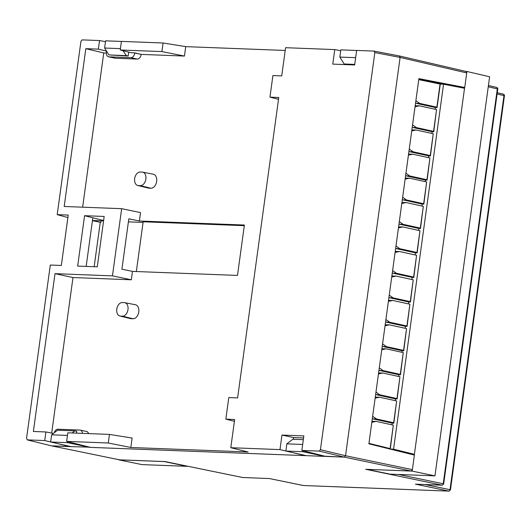<?xml version="1.0" encoding="UTF-8"?>
<svg xmlns="http://www.w3.org/2000/svg" width="531" height="531" viewBox="0 0 531 531"><rect width="100%" height="100%" fill="white"/><g stroke="black" fill="none" stroke-linecap="round" stroke-linejoin="round"><path stroke-width="0.8" d="M124.294 302.624A6.87 4.58 102.3 0 1 124.765 302.677A6.87 4.58 102.3 0 1 127.984 309.58A6.87 4.58 102.3 0 1 122.435 316.184L120.477 316.111A6.87 4.58 102.3 0 1 119.867 316.025A6.87 4.58 102.3 0 1 116.866 308.697A6.87 4.58 102.3 0 1 122.336 302.551L124.294 302.624M124.765 302.677L135.438 304.754A7.122 4.746 102.3 0 1 138.777 311.916A7.122 4.746 102.3 0 1 133.029 318.759L131.064 318.686A7.122 4.746 102.3 0 1 130.434 318.6L119.867 316.025M142.175 172.097A6.87 4.58 102.3 0 1 142.647 172.15A6.87 4.58 102.3 0 1 145.859 179.053A6.87 4.58 102.3 0 1 140.317 185.658L150.91 188.233L148.945 188.16A7.122 4.746 102.3 0 1 148.315 188.067L137.748 185.498A6.87 4.58 102.3 0 1 134.741 178.17A6.87 4.58 102.3 0 1 140.217 172.024L142.175 172.097M142.647 172.15L153.32 174.228A7.122 4.746 102.3 0 1 156.658 181.383A7.122 4.746 102.3 0 1 150.91 188.233M103.565 220.903L92.46 220.478M143.071 222.423L128.396 221.858M101.116 220.81L100.897 222.396L92.447 220.551M92.434 220.664L100.897 222.396M86.161 266.416L92.825 217.796L103.618 220.531M132.478 271.387L237.49 275.43L244.393 225.038L139.381 221.002L128.814 218.805L121.911 269.197L132.478 271.387L131.33 279.791L72.986 277.547L51.686 433.057M136.341 271.54L143.158 221.785L244.306 225.675M72.986 277.547L54.998 273.657L112.453 275.868L121.659 208.683L140.529 212.606L139.381 221.002M88.617 433.601A4.865 3.239 -77.7 0 0 86.606 431.511L80.234 430.117A4.865 3.239 102.3 0 1 82.491 433.369M290.975 452.206L305.464 455.638L90.535 447.374L66.627 441.394L108.284 443L109.459 434.404L132.119 438.048L130.832 447.48L248.156 451.987L230.793 447.706L234.656 419.503L225.834 419.158L228.795 397.566L237.616 397.905L278.768 97.498L269.947 97.16L272.901 75.568L281.722 75.906L285.585 47.697L334.756 49.589L340.71 50.717M285.207 50.458L185.737 46.635L184.449 56.06L141.16 54.401L134.788 53.007A4.865 3.239 102.3 0 1 130.865 57.68L108.974 56.837A4.865 3.239 102.3 0 1 108.589 56.79A4.865 3.239 102.3 0 1 106.366 51.912L106.963 51.786M108.589 56.79L114.968 58.184A4.865 3.239 -77.7 0 0 115.346 58.231L137.237 59.074A4.865 3.239 -77.7 0 0 141.16 54.401L134.808 52.854L131.177 52.715L120.245 49.98L161.902 51.58L163.077 42.991L185.737 46.635M106.3 53.06L103.751 52.961L82.63 207.183M100.246 222.376L94.166 266.721M84.568 215.699L77.672 266.091L97.273 266.841L104.176 216.456L84.568 215.699L92.825 217.796M112.453 275.868L131.33 279.791M234.41 421.322L225.834 419.158M121.659 208.683L64.198 206.479L85.823 48.66L103.751 52.961M106.519 51.076L98.354 49.137L85.823 48.66M184.449 56.06L161.902 51.58M163.077 42.991L121.42 41.385L120.245 49.98M230.793 447.706L279.963 449.598L285.877 450.998M108.284 443L130.832 447.48M66.627 441.394L67.802 432.805L109.459 434.404M54.295 432.738A4.865 3.239 102.3 0 1 57.965 429.227L79.849 430.064A4.865 3.239 102.3 0 1 80.234 430.117M54.998 273.657L33.38 431.477L45.918 431.962L53.452 433.396M148.945 188.16L138.359 185.578A6.87 4.58 102.3 0 1 137.748 185.498M70.265 446.445L51.64 445.881L27.333 439.887L26.55 438.407L50.299 265.035L61.337 265.46L68.233 215.075L57.202 214.65L67.895 217.557M98.354 49.137L99.536 40.548L82.126 39.878L80.951 41.279L57.202 214.65M50.657 441.958L44.737 440.557L27.2 439.867L51.388 445.821M44.737 440.557L45.918 431.962M278.516 99.324L269.947 97.16M301.847 450.441L319.257 451.104L344.36 457.131L325.762 456.421L301.847 450.441L303.838 435.911L281.954 435.068L293.65 437.564L293.411 439.276M320.432 449.704L345.542 455.731L400.102 57.428L399.418 55.961L374.05 51.095L374.833 52.576L320.432 449.704L319.257 451.104M374.05 51.095L356.646 50.432L354.655 64.961L332.764 64.118L334.756 49.589M279.963 449.598L281.954 435.068M99.536 40.548L105.49 41.677M344.805 64.125L344.738 64.576M70.245 446.598L55.755 443.166M138.359 185.578L140.317 185.658M303.559 437.942L293.65 437.564M119.362 459.786L51.507 445.861M374.833 52.576L400.102 57.428L345.542 455.731L344.36 457.131L324.945 456.215M450.454 489.867L448.954 491.122A1.46 1.082 -87.8 0 1 448.821 491.109A1.46 0.982 -78.2 0 0 449.996 489.708L450.454 489.861L504.437 95.766L503.979 95.607A1.46 0.982 -76.9 0 0 503.322 94.146L503.322 94.146A1.46 0.982 -76.9 0 0 503.196 94.133L497.268 92.752M504.41 95.739A1.46 1.301 -15.9 0 0 504.417 95.726A1.46 1.301 164.1 0 0 504.397 95.168L503.322 94.146L497.268 92.739M488.255 86.772L497.753 89.016A1.46 1.301 -15.9 0 0 497.753 88.996L497.733 88.445A1.46 1.301 164.1 0 1 497.753 88.996M398.436 474.455L443.226 483.774L443.677 483.933L442.177 485.195A1.46 1.082 -87.8 0 1 442.044 485.175A1.46 0.982 -78.2 0 0 443.226 483.774L497.315 88.883A1.46 0.982 -76.9 0 0 496.658 87.423A1.46 0.982 -76.9 0 0 496.531 87.403L488.427 85.518L496.658 87.423L497.733 88.445A1.46 1.301 164.1 0 0 497.043 87.661M119.468 459.819L51.64 445.881L71.081 446.631L50.651 442.011L67.636 442.662L67.769 441.679M128.708 52.098L128.17 56.001L108.935 54.939L104.62 48.029L105.603 40.827L121.413 41.438M355.651 57.68L339.84 57.069L340.829 49.868L356.64 50.478M400.102 57.428L466.729 72.926L465.946 71.453L399.558 56.007M399.438 55.967L465.946 71.453M466.729 72.926L464.738 87.489L460.052 87.31L418.806 79.384M306.301 455.671L324.926 456.388L302.856 451.702L285.87 451.051L306.301 455.671L89.699 447.348L67.636 442.662M119.575 459.833L165.095 461.578L242.694 477.515A1.46 1.082 92.2 0 0 242.826 477.528A1.46 1.082 92.2 0 0 242.959 477.522M303.101 485.473A1.46 0.962 -78.4 0 0 303.201 485.5A1.46 0.962 -78.4 0 0 303.307 485.513L448.821 491.109L415.395 484.153L442.044 485.175L365.686 469.291L411.213 471.043L412.388 469.636L414.386 455.08L368.879 443.816L418.906 78.628L464.738 87.489M128.17 56.001L126.332 55.609L122.953 50.657M104.62 48.029L120.431 48.633M339.84 57.069L344.161 63.986L354.688 64.709M242.481 477.469A1.46 0.962 -78.4 0 0 242.587 477.502A1.46 0.962 -78.4 0 0 242.694 477.515L269.343 478.537L303.307 485.513A1.46 1.082 92.2 0 0 303.44 485.526A1.46 1.082 92.2 0 0 303.573 485.526M448.954 491.122L303.44 485.526L269.37 478.544M269.343 478.537L242.587 477.502L165.041 461.578M415.395 484.153L415.892 484.172M89.726 447.175L71.081 446.631M108.935 54.939L126.332 55.609M344.161 63.986L354.735 64.39M443.677 483.933L497.773 89.042M303.327 439.655L292.754 439.25L286.859 443.856L285.87 451.051M302.856 451.702L302.995 450.726M302.67 444.46L286.859 443.856M67.444 435.42L51.633 434.809L50.651 442.011M72.057 432.964L74.924 430.88L76.763 431.265L76.51 433.137M51.633 434.809L57.534 430.21L74.924 430.88M164.099 461.572L118.685 459.826L141.93 464.598L186.965 466.331L164.099 461.545M414.286 455.054L414.392 454.31L393.557 449.186L390.285 449.06L393.325 425.139L376.154 421.382L371.965 421.335M391.964 424.84L392.203 423.101L393.836 423.167L393.657 422.742L376.479 418.986L372.722 418.84L392.203 423.101M372.344 418.567L372.722 418.84M393.836 423.167L396.644 400.958L379.466 397.195L375.278 397.148M395.276 400.659L395.515 398.914L397.148 398.98L396.969 398.555L379.798 394.798L376.041 394.652L395.515 398.914M375.656 394.38L376.041 394.652M397.148 398.98L399.956 376.771L382.778 373.008L378.59 372.961M398.589 376.472L398.827 374.727L400.46 374.793L400.281 374.368L383.11 370.611L379.353 370.465L398.827 374.727M378.968 370.193L379.353 370.465M400.46 374.793L403.268 352.584L386.09 348.827L381.902 348.774M401.901 352.285L402.113 350.732L403.746 350.799L403.567 350.374L386.395 346.617L382.639 346.471L402.113 350.732M382.254 346.199L382.639 346.471M403.746 350.799L406.554 328.589L389.382 324.833L385.187 324.78M405.186 328.291L405.452 326.359L407.085 326.419L406.912 326.001L389.734 322.237L385.977 322.098L405.452 326.359M385.592 321.819L385.977 322.098M407.085 326.419L409.892 304.21L392.721 300.453L388.526 300.407M408.531 303.911L408.79 301.98L410.43 302.039L410.251 301.621L393.073 297.864L389.316 297.718L408.79 301.98M388.931 297.44L389.316 297.718M410.43 302.039L413.231 279.83L396.06 276.074L391.865 276.027M411.87 279.532L412.162 277.408L413.795 277.474L413.616 277.049L396.438 273.292L392.681 273.146L412.162 277.408M392.296 272.874L392.681 273.146M413.795 277.474L416.596 255.265L399.425 251.502L395.23 251.455M415.235 254.966L415.527 252.842L417.16 252.902L416.981 252.477L399.803 248.72L396.046 248.574L415.527 252.842M395.668 248.302L396.046 248.574M417.16 252.902L419.961 230.693L402.79 226.936L398.602 226.883M418.601 230.394L418.866 228.463L420.499 228.522L420.32 228.104L403.142 224.341L399.385 224.201L418.866 228.463M399.007 223.923L399.385 224.201M420.499 228.522L423.307 206.313L406.129 202.557L401.94 202.51M421.939 206.015L422.205 204.083L423.838 204.143L423.658 203.725L406.487 199.968L402.724 199.822L422.205 204.083M402.345 199.55L402.724 199.822M423.838 204.143L426.645 181.934L409.467 178.177L405.279 178.131M425.278 181.635L425.49 180.089L427.123 180.155L426.944 179.73L409.773 175.973L406.016 175.827L425.49 180.089M405.631 175.555L406.016 175.827M427.123 180.155L429.931 157.946L412.753 154.182L408.565 154.136M428.563 157.647L428.802 155.902L430.435 155.968L430.256 155.543L413.085 151.786L409.328 151.64L428.802 155.902M408.943 151.368L409.328 151.64M430.435 155.968L433.243 133.759L416.065 129.995L411.877 129.949M431.876 133.46L432.115 131.715L433.747 131.781L433.575 131.356L416.397 127.599L412.64 127.453L432.115 131.715M412.255 127.181L412.64 127.453M433.747 131.781L436.555 109.572L419.384 105.815L415.189 105.762M435.188 109.273L435.427 107.534L437.066 107.594L436.887 107.169L419.709 103.412L415.952 103.266L435.427 107.534M415.567 102.994L415.952 103.266M390.285 449.06L390.119 448.582L368.945 443.372M418.767 79.637L440.279 84.097L443.551 84.223L464.532 88.252L414.392 454.31L410.689 454.164M376.154 421.382L371.826 422.331M372.656 416.251L376.479 418.986M379.466 397.195L375.138 398.144M375.975 392.064L379.798 394.798M382.778 373.008L378.45 373.957M379.287 367.877L383.11 370.611M386.09 348.827L381.762 349.776M382.572 343.882L386.395 346.617M389.382 324.833L385.055 325.782M385.911 319.509L389.734 322.237M392.721 300.453L388.393 301.402M389.25 295.13L393.073 297.864M396.06 276.074L391.732 277.023M392.615 270.558L396.438 273.292M399.425 251.502L395.097 252.451M395.98 245.986L399.803 248.72M402.79 226.936L398.462 227.885M399.319 221.613L403.142 224.341M406.129 202.557L401.801 203.506M402.657 197.233L406.487 199.968M409.467 178.177L405.14 179.126M405.95 173.239L409.773 175.973M412.753 154.182L408.425 155.132M409.262 149.052L413.085 151.786M416.065 129.995L411.737 130.945M412.574 124.865L416.397 127.599M419.384 105.815L415.056 106.764M415.886 100.678L419.709 103.412M393.557 449.186L443.551 84.223M393.325 425.139L390.119 448.582M396.644 400.958L393.657 422.742M399.956 376.771L396.969 398.555M403.268 352.584L400.281 374.368M406.554 328.589L403.567 350.374M409.892 304.21L406.912 326.001M413.231 279.83L410.251 301.621M416.596 255.265L413.616 277.049M419.961 230.693L416.981 252.477M423.307 206.313L420.32 228.104M426.645 181.934L423.658 203.725M429.931 157.946L426.944 179.73M433.243 133.759L430.256 155.543M436.555 109.572L433.575 131.356M440.093 83.732L436.887 107.169M425.046 80.586L423.36 80.52M466.716 72.296L466.835 71.459L489.628 76.763L434.955 475.862L389.92 474.13L366.682 469.331M437.066 107.594L440.279 84.097M434.955 475.862L412.089 471.103L412.202 470.26M464.532 88.252L464.638 87.482M465.866 71.419L466.835 71.459M412.089 471.103L366.675 469.358M137.237 59.074L130.865 57.68M108.974 56.837L115.346 58.231M122.435 316.184L133.029 318.759M131.064 318.686L120.477 316.111M399.319 55.954L374.242 51.135M503.707 94.385A1.46 1.301 164.1 0 1 504.397 95.168L504.437 95.766M497.096 94.007L503.979 95.607L449.996 489.708L425.172 484.537M411.213 471.043L344.36 457.131M345.542 455.731L412.388 469.636M444.44 84.396L444.985 84.416M442.177 485.195L415.647 484.172"/></g></svg>
